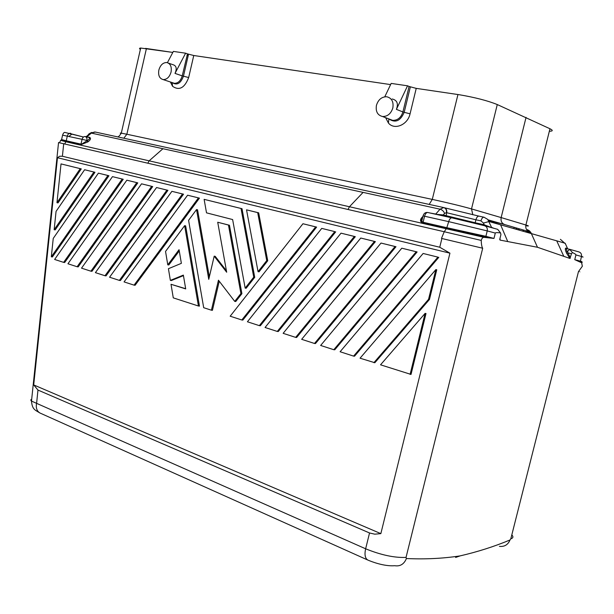 <?xml version="1.0" encoding="UTF-8"?>
<svg xmlns="http://www.w3.org/2000/svg" width="614" height="614" viewBox="0 0 614 614"><rect width="100%" height="100%" fill="white"/><g stroke="black" fill="none" stroke-linecap="round" stroke-linejoin="round"><path stroke-width="0.92" d="M395.984 246.728L381.018 243.052L395.063 246.529L314.491 343.472L315.466 343.556L395.984 246.728L395.063 246.529M283.138 333.333L360.763 238.04L374.456 241.425L295.656 337.378L283.138 333.333M93.927 172.043L54.147 229.72L56.066 211.385L84.609 169.74L94.963 172.281L84.609 169.74M56.972 202.704L58.015 202.912L81.278 168.896L61.024 163.907L80.242 168.658L56.972 202.704L61.024 163.907M196.541 209.581L188.59 220.326L203.694 307.706L211.416 310.2L218.454 280.199L234.74 301.397L240.903 293.538L228.462 225.046L217.717 222.245L226.681 272.225L214.194 256.161L208.76 279.347L196.541 209.581L197.554 209.796L209.328 276.929M58.545 142.586L64.746 144.006L65.805 141.734L149.133 160.837L162.933 148.718L91.379 133.108L86.988 136.738L86.559 136.485M367.632 559.968L40.04 413.045C36.848 411.173 35.696 407.942 36.594 403.344L31.268 400.973L30.731 399.929L31.69 399.254M37.976 390.067L33.709 384.924L380.849 533.635L374.77 534.172L369.536 532.975L365.645 548.793L36.594 403.344L37.976 390.067L369.536 532.975M57.478 157.721L449.932 253.168L439.747 247.235L62.398 156.255L59.619 156.255L57.478 157.721L33.709 384.924M333.793 349.711L320.638 345.459L401.802 248.194L416.215 251.755L333.793 349.711L334.76 349.788L417.121 251.955L416.215 251.755M417.121 251.955L401.802 248.194M52.374 256.951L108.947 175.742L107.91 175.504L51.323 256.798L52.374 256.951M141.535 183.824L152.709 186.564L91.962 271.334L90.91 271.188L81.532 268.157L141.535 183.824L151.689 186.334L90.91 271.188M152.709 186.564L151.689 186.334M429.455 299.478L374.839 362.736L360.057 358.2L435.863 269.592L436.754 269.769L429.455 299.478L428.549 299.333L373.895 362.674M184.63 225.668L165.542 251.448L167.775 264.826L179.05 249.691L181.368 263.345L168.42 268.709L170.362 280.383L183.363 275.103L185.704 288.91L171.014 284.29L173.278 297.867L198.437 306.002L184.63 225.668L185.651 225.868L199.458 306.117L198.437 306.002M185.674 288.71L171.014 284.29M254.733 277.328L246.16 288.25L245.163 288.112L232.629 219.551L206.519 212.851L204.124 199.35L241.018 208.476L253.736 277.175L254.733 277.328L242.016 208.699L204.124 199.35M226.42 270.743L215.199 256.33L214.194 256.161M170.362 280.383L171.39 280.521L183.456 275.625M234.74 301.397L235.753 301.52L241.908 293.676L240.903 293.538M241.908 293.676L229.459 225.254L228.462 225.046M229.459 225.254L217.717 222.245M124.059 281.903L187.592 195.214L198.445 197.892L134.067 285.142L124.059 281.903M77.126 266.737L78.178 266.883L137.805 182.88L136.784 182.642L77.126 266.737L67.939 263.767L126.845 180.186L137.805 182.88M277.282 331.437L354.362 236.459L341.016 233.159L265.064 327.492L277.282 331.437L278.272 331.537L355.306 236.666L341.016 233.159M183.525 194.185L171.897 191.33L182.512 193.955L119.369 280.391L120.413 280.529L183.525 194.185L182.512 193.955M136.784 182.642L126.845 180.186M423.13 253.467L340.102 351.745L353.587 356.112L437.92 257.128L423.13 253.467L437.92 257.128M167.952 190.332L156.555 187.531L166.931 190.102L104.986 275.74L106.03 275.878L167.952 190.332L166.931 190.102M428.549 299.333L435.863 269.592M63.633 262.37L64.685 262.516L123.222 179.273L112.469 176.632L122.194 179.035L63.633 262.37L54.631 259.461L112.469 176.632M123.222 179.273L122.194 179.035M499.389 546.36C504.439 546.92 507.985 544.787 510.019 539.975C494.17 546.567 477.531 551.879 460.093 555.893L455.611 557.451M484.822 225.806L497.693 229.344L500.548 232.898L500.924 234.609L499.727 239.422L500.049 240.089L537.488 247.273L530.918 232.599L529.375 230.795L527.38 229.636M499.926 238.639L499.727 239.422M438.81 257.32L354.547 356.181L353.587 356.112M156.555 187.531L95.4 272.639L104.986 275.74M482.696 248.24L441.481 238.409L444.244 231.731L481.23 240.419C481.353 244.449 481.836 247.058 482.696 248.248L406.038 557.405C394.464 557.903 381.002 555.033 365.645 548.793C364.363 554.549 365.077 558.295 367.778 560.029L367.778 560.029C371.501 561.633 384.08 566.561 394.741 565.709M449.932 253.168L380.849 533.635M241.824 319.978L242.829 320.086L316.617 227.096L315.657 226.888L241.824 319.978L230.173 316.21L302.948 223.742L315.657 226.888M51.323 256.798L53.241 238.424L98.393 173.148L107.91 175.504M108.947 175.742L98.393 173.148M316.617 227.096L302.948 223.742M425.095 313.386L426.001 313.516L411.027 374.433L380.534 364.816L425.095 313.386L410.106 374.379M321.744 228.393L247.411 321.782L259.338 325.643L334.768 231.608L321.744 228.393L334.768 231.608M295.656 337.378L296.639 337.47L375.384 241.632L360.763 238.04M54.147 229.72L55.199 229.897L94.963 172.281M246.536 209.842L258.057 271.672L259.047 271.825L267.735 260.758L258.678 212.82L246.536 209.842L257.688 212.605L266.745 260.582L267.735 260.758M211.416 310.2L212.429 310.316L219.252 281.243M167.775 264.826L168.796 264.979L179.265 250.949M259.338 325.643L260.344 325.742L335.72 231.823M134.067 285.142L135.103 285.272L199.45 198.122L187.592 195.214M578.442 271.718C580.56 272.202 580.568 272.186 578.457 271.664L510.817 538.793C513.212 538.064 513.542 536.759 511.807 534.871M199.45 198.122L198.445 197.892M242.016 208.699L241.018 208.476M422.163 217.226C419.822 219.682 419.991 221.646 422.67 223.135L446.393 228.569L444.244 231.731L64.746 144.006M245.163 288.112L253.736 277.175M375.384 241.632L374.456 241.425M381.018 243.052L301.658 339.319L314.491 343.472M258.678 212.82L257.688 212.605M258.057 271.672L266.745 260.582M355.306 236.666L354.362 236.459M119.369 280.391L109.576 277.221L171.897 191.33M81.278 168.896L80.242 168.658M406.038 557.405L406.422 558.533C425.103 559.408 442.993 558.525 460.093 555.893M394.764 565.717C400.174 566.561 404.058 564.174 406.422 558.533M510.817 538.793L510.019 539.975M580.253 261.794C582.671 262.071 582.678 261.848 580.268 261.127L574.75 259.661L581.619 262.769L582.348 266.223L578.449 271.664M581.55 262.715C582.694 262.746 582.272 262.47 580.291 261.894L581.458 256.452C583.922 257.136 583.899 257.228 581.381 256.736M422.67 223.135L423.092 222.268L446.815 227.694L446.754 228.654L486.019 237.234L485.889 236.321L493.971 238.432L484.162 237.365C482.827 237.219 481.844 238.24 481.23 240.419M80.603 144.804L86.896 140.859L87.979 141.88L80.603 144.804L61.093 140.145M87.249 140.568L88.324 141.588C90.649 139.739 91.087 138.319 89.629 137.321L89.022 137.482C90.028 138.219 89.437 139.248 87.249 140.568L86.896 140.859L87.249 140.568M86.712 136.884L89.629 137.321M567.489 248.386L565.164 243.244L489.051 221.524L483.464 223.059L484.193 224.762L491.783 227.717M566.661 248.639L565.978 248.056C565.103 248.194 565.11 249.445 566.008 251.809L567.413 251.694C566.354 249.791 566.116 248.777 566.707 248.647L569.608 249.299M574.75 259.661L575.94 254.94C576.047 254.48 574.881 253.682 572.432 252.554L569.677 249.315L567.413 251.694L567.935 252.884L566.684 253.359L566.008 251.809M566.684 253.359L569.907 258.44L537.488 247.273M565.978 248.056L567.881 248.916M392.837 107.964C393.774 101.74 391.74 98.002 386.72 96.751C381.716 96.736 378.285 99.591 376.443 105.309C375.507 111.495 377.533 115.232 382.53 116.514C387.526 116.568 390.964 113.72 392.837 107.964M572.432 252.554L571.488 253.736L569.907 258.44M500.548 232.898C497.21 232.506 495.46 232.568 495.298 233.082L487.232 230.91L485.889 236.321L447.184 227.779L446.754 228.654M493.971 238.432L495.298 233.082M140.383 49.381C139.132 48.59 139.232 48.145 140.69 48.038L172.826 52.42L145.518 48.383M549.338 131.258C552.961 131.181 553.168 130.345 549.967 128.756L497.279 104.557C487.746 100.711 475.113 97.442 459.379 94.748L416.223 88.378M187.5 53.894L185.612 53.195L175.005 73.396L182.228 75.875L187.5 53.894L193.755 55.513L390.604 84.594L193.74 55.506M444.551 213.457C443.838 211.323 442.333 209.904 440.054 209.19L443.73 207.563C445.894 208.323 446.777 210.011 446.393 212.636L444.551 213.457L443.247 214.954L443.362 215.959M483.855 225.538L484.193 224.762L475.175 222.767L475.911 219.789L480.939 220.894L483.464 223.059M62.59 135.164L82.076 139.324C82.706 137.283 83.826 136.362 85.43 136.554L86.843 137.927L86.981 140.499L82.076 139.324L80.994 144.137L66.473 140.821L65.805 141.734L60.686 140.353M517.448 229.536L519.237 229.813L518.914 228.715M516.834 229.367L516.466 228.001M451.85 217.84L427.866 212.521C426.446 212.406 425.349 213.641 424.573 216.22L423.092 222.268L421.749 221.217L422.869 216.65M422.739 217.187L422.593 217.241C421.089 220.242 420.805 221.57 421.749 221.217L423.038 215.967M526.06 117.366L501.154 217.579L525.906 225.016C525.361 228.531 526.643 230.818 529.752 231.869L530.603 232.123M488.092 219.858L505.015 224.67C501.868 223.603 500.579 221.24 501.154 217.579L471.514 208.913C461.198 206.02 448.12 202.843 432.287 199.397L429.194 204.416M459.379 94.748L416.238 88.378L410.068 113.813C407.75 124.911 394.449 130.437 388.424 123.038L385.653 117.696M193.755 55.513L188.675 77.533C184.653 87.955 179.296 90.88 172.588 86.321L170.393 81.992M493.971 228.316L491.568 227.38L487.716 219.398L484.039 217.226C482.742 217.149 481.706 218.369 480.939 220.894M185.612 53.195L173.363 51.399L167.422 62.651M186.986 55.222L188.206 55.582L183.448 76.228C180.677 83.519 176.916 85.638 172.173 82.583M175.005 73.396C177.131 68.515 176.387 65.598 172.78 64.639L168.535 63.15M158.849 70.065C158.028 75.392 159.479 78.569 163.186 79.59C166.931 79.551 169.556 77.042 171.068 72.045C171.882 66.68 170.431 63.503 166.716 62.513C162.956 62.574 160.338 65.092 158.849 70.065M384.786 96.789L391.172 83.404L407.558 85.814L396.398 109.369C398.524 103.651 397.128 100.189 392.223 98.984M474.99 223.273L475.175 222.767L443.247 214.954L435.564 214.232M396.398 109.369L402.914 111.94L409.085 86.467L416.238 88.378M409.085 86.467L407.558 85.814M571.488 253.736L567.935 252.884L570.398 258.049M560.413 239.33L565.44 243.858M70.671 133.284C69.06 133.084 67.947 133.99 67.325 136.009L66.251 140.775L61.592 139.57M348.046 209.489L349.435 206.749L484.162 237.365M441.481 238.409L441.888 238.508L439.747 247.235M500.042 238.178L500.049 240.089M422.509 216.842L422.931 216.397M430.099 213.02L435.756 214.063L440.054 209.19L162.933 148.718M62.398 156.255L63.71 143.653M486.088 237.411L488.345 237.841M88.961 134.029L88.424 134.942M83.473 137.014L69.367 133.368M85.53 136.584L89.022 137.482M71.922 134.036L69.014 136.385M563.805 256.337L556.706 240.795M507.74 241.563L500.594 224.785M410.352 86.873L404.189 112.324L402.914 111.94C401.065 117.619 397.649 120.421 392.684 120.359L389.713 119.231M444.444 207.77L479.012 216.136C477.707 216.036 476.671 217.249 475.911 219.789L446.7 212.72L446.002 216.542M570.022 249.414L578.833 251.886C580.936 252.607 581.811 254.127 581.458 256.452L575.94 254.94M121.173 133.507C119.883 133.069 119.922 132.954 121.296 133.154L126.86 134.243L146.424 48.521M123.828 138.227L126.86 134.243L432.287 199.397L457.952 94.541M524.978 231.662L531.033 232.798M505.015 224.67L529.752 231.869M443.438 207.501L95.393 132.064L90.626 133.115L86.083 136.722M479.012 216.136L483.901 217.195M502.467 223.941L488.775 220.948M446.393 212.636L446.7 212.72C447.107 210.118 446.24 208.43 444.091 207.662M525.776 225.699C529.184 226.259 529.23 226.029 525.906 225.016L549.967 128.756M472.811 214.762L471.514 208.913L497.279 104.557M163.186 79.59L174.376 83.32C178.114 83.297 180.731 80.81 182.228 75.875L188.675 77.533M188.49 54.178L188.206 55.582M172.212 82.598L172.718 82.767M578.726 261.48L580.36 262.04M410.068 113.813L404.189 112.324C400.42 121.035 395.324 123.237 388.885 118.916C391.21 120.229 392.476 120.705 392.684 120.359L382.53 116.514M89.997 134.243L90.626 133.115L94.894 131.964M513.995 228.561L513.972 227.272M66.473 140.821L65.867 141.443M483.916 225.445L481.222 224.847M363.089 192.397L349.435 206.749L149.133 160.837L147.797 163.201M446.815 227.694L448.696 221.631L487.232 230.91C487.646 228.216 486.733 226.489 484.492 225.714L451.965 217.863C450.569 217.763 449.479 219.021 448.696 221.631L423.054 215.89C423.814 213.388 425.341 212.244 427.62 212.475L427.682 212.482M58.553 142.486L31.491 401.142C32.151 408.64 34.645 409.277 35.459 410.305L39.918 412.992M91.724 132.432C89.46 133.484 88.362 134.213 88.447 134.619L87.326 135.847M83.466 137.022L64.654 132.371C63.871 132.517 63.196 133.399 62.62 135.003L61.561 139.731L60.594 140.422L59.581 142.709M117.351 136.822C118.095 137.283 119.408 136.062 121.296 133.154L140.69 48.038M172.081 82.552L172.588 86.321M388.862 118.909L388.424 123.038M515.96 227.855L516.251 229.199M524.21 230.258L522.499 230.964"/></g></svg>
